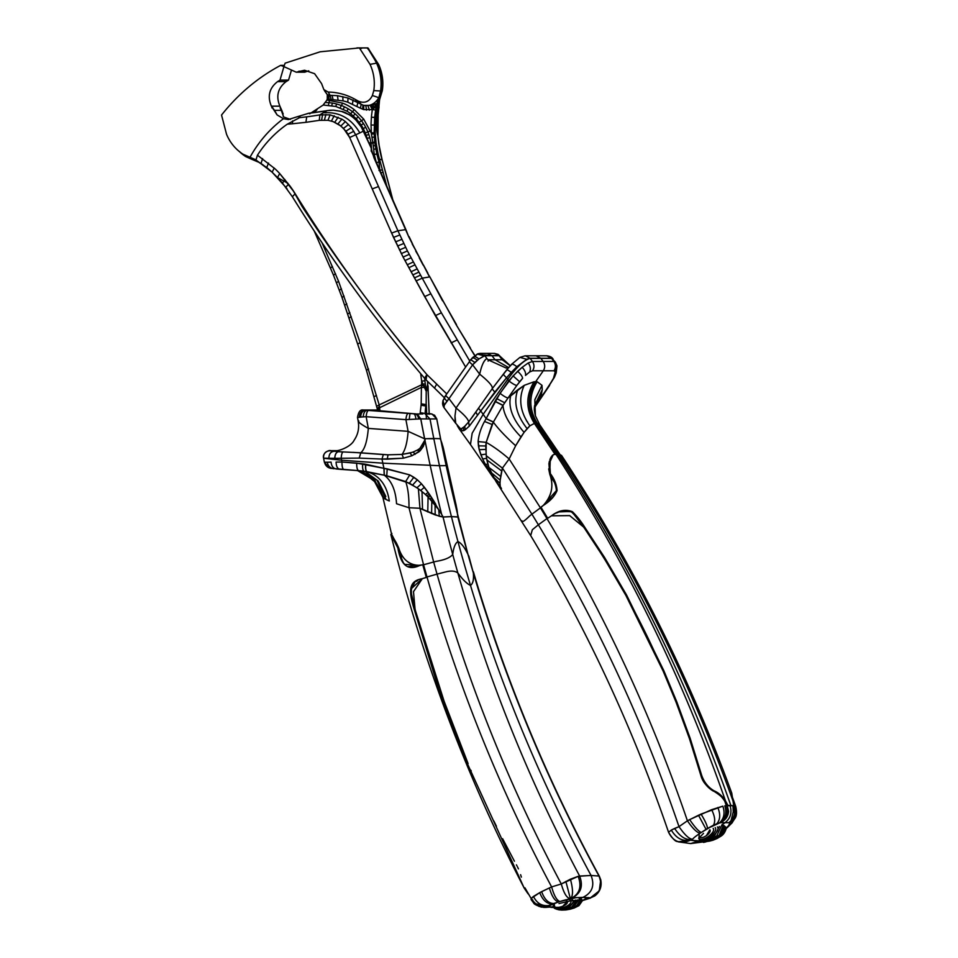 <?xml version="1.0" encoding="UTF-8"?>
<svg xmlns="http://www.w3.org/2000/svg" width="958" height="958" viewBox="0 0 958 958"><rect width="100%" height="100%" fill="white"/><g stroke="black" fill="none" stroke-linecap="round" stroke-linejoin="round"><path stroke-width="1.44" d="M408.072 566.561L421.903 564.945A33.949 3.233 -13.5 0 1 422.753 564.717L423.508 564.513L408.994 507.74C409.078 496.855 407.976 488.125 405.689 481.551L416.981 487.766L421.448 483.742L417.365 479.826L412.73 484.94L417.365 479.826L413.856 477.276L409.389 483.167L418.395 488.796L419.951 508.267L418.395 488.784L421.999 491.502L422.538 509.524L435.195 514.913L443.051 517.021A33.805 30.967 90.1 0 1 443.003 516.793L441.65 514.398A1510.898 1434.473 90 0 1 430.238 465.624A1510.766 1434.365 90 0 1 424.969 440.393L424.562 438.668A1510.754 1434.342 90 0 1 420.754 418.921L416.694 414L371.56 410L363.25 410.024M552 907.454L547.677 906.819L545.533 907.418L552.107 906.891L544.048 907.43L547.102 907.022L548.503 905.561L559.616 901.61L576.333 897.574L571.95 897.897C579.71 893.586 581.793 886.401 578.189 876.319L570.417 879.193C573.04 888.988 573.195 895.299 570.896 898.125L572.142 897.874C580.931 893.407 583.422 886.138 579.638 876.055L578.189 876.319C581.793 886.401 579.71 893.586 571.95 897.897L569.639 898.484L570.273 898.293L565.867 881.408L570.273 898.293L570.896 898.125C573.195 895.299 573.04 888.988 570.417 879.193L561.28 883.971C509.476 786.386 468.318 684.012 437.806 576.824A1515.975 1437.359 93 0 1 437.04 574.129A175458.454 166584.728 90 0 1 426.993 576.979L423.568 564.765A184650.405 175311.797 -90 0 0 433.663 562.011L420.634 511.117A1529.136 1450.508 93.1 0 1 419.951 508.267L439.315 516.254L443.051 517.021L441.662 514.422A1510.91 1434.497 90 0 1 430.238 465.624A1510.766 1434.365 90 0 1 424.969 440.393L424.681 442.536L424.969 440.393A2472.071 1758.732 150.6 0 1 425.172 438.752A253.894 15.292 169.5 0 1 433.794 438.536A253.894 15.292 -10.5 0 1 440.297 438.752L440.908 440.393A1510.742 1434.342 -90 0 0 446.177 465.624L447.015 465.528L446.177 465.624A1510.874 1434.461 -90 0 0 457.613 514.41L457.613 514.41A151.065 120.888 -28.2 0 0 457.601 514.374A151.065 120.888 -28.2 0 0 457.565 514.087L467.995 554.49A1514.718 1440.317 -93.3 0 0 473.36 572.98L473.372 571.734C504.794 678.013 546.79 779.525 599.373 876.271L600.762 879.875L599.241 890.892L590.427 897.897C600.031 893.407 602.893 886.138 599.001 876.043L600.762 879.875M572.142 897.874L582.919 897.359L574.117 897.778L562.597 900.676A4617.632 4384.095 90 0 1 561.125 901.143L562.597 900.676A4617.057 4377.318 89.7 0 1 561.125 901.143A4583.743 4345.739 89.7 0 1 559.999 901.49C556.897 900.652 554.107 895.802 551.616 886.916L561.28 883.971C563.759 892.808 566.549 897.646 569.639 898.484C566.549 897.646 563.759 892.808 561.28 883.971L551.616 886.916L541.629 891.635C544.443 899.43 548.455 903.394 553.688 903.514L558.718 901.909A14.729 5.532 -106.7 0 1 558.646 901.909A14.729 5.532 -106.7 0 0 558.718 901.909L553.688 903.514C548.455 903.394 544.443 899.43 541.629 891.635L539.737 892.64C542.647 900.221 546.898 903.981 552.479 903.933C546.898 903.981 542.647 900.221 539.737 892.64L533.45 896.437C536.827 903.214 541.845 906.256 548.503 905.561C541.845 906.256 536.827 903.214 533.45 896.437L531.331 898.329C534.959 904.711 540.252 907.382 547.21 906.34L554.071 903.454L547.677 906.819L549.138 905.442L559.999 901.49C556.897 900.652 554.107 895.802 551.616 886.916C499.513 788.961 457.996 685.724 427.052 577.207L426.31 577.423A33.973 3.341 166 0 0 424.957 577.806L422.203 578.728C406.455 581.195 411.317 597.038 415.485 610.833L446.009 707.267M420.143 627.933L420.67 629.825M391.606 534.289L392.816 536.851M393.786 538.504L396.289 542.791M396.72 543.617L398.612 547.736L397.857 547.928C400.3 561.879 405.785 571.938 419.448 565.591M422.753 564.717L426.31 577.423M422.658 564.741L419.64 565.531M421.903 564.945L419.472 565.579M391.894 533.426L390.84 534.516L397.845 547.928M528.086 893.862L524.254 888.21L465.804 760.149L438.74 689.233L414.73 611.06C410.563 597.265 405.701 581.41 421.448 578.943L424.957 577.818M547.21 906.34C540.252 907.382 534.959 904.711 531.331 898.329L539.737 892.64L549.365 887.934C551.904 896.556 555.005 901.215 558.646 901.909C555.005 901.215 551.904 896.556 549.365 887.934L551.616 886.916C499.513 788.961 457.996 685.724 427.052 577.207L421.556 578.919M726.427 804.169L727.23 805.726L730.104 805.726L726.332 805.726A1575.946 1496.624 -86.6 0 0 724.775 801.223L725.505 800.96L727.972 805.462L727.23 805.726L724.775 801.211C721.673 796.314 717.829 792.913 713.219 791.021C707.375 787.56 703.256 782.339 700.849 775.357L689.401 738.51L676.013 702.034L663.116 671.007L625.837 595.337L603.827 557.748L584.608 528.469C580.835 522.35 576.548 516.913 571.758 512.147C565.148 509.536 558.406 510.746 551.545 515.751L548.227 517.943A33.865 6.598 147.1 0 0 547.066 518.769L540.3 507.644L540.935 507.165L547.701 518.314A33.973 6.61 147.1 0 1 548.874 517.464M555.772 454.008C626.137 562.382 682.707 678.025 725.505 800.96L725.505 800.96C682.719 678.025 626.137 562.382 555.772 454.008L559.185 454.008C630.903 562.37 688.85 678.025 733.002 800.96L731.744 793.092M732.666 797.906L735.696 806.349L733.876 805.726A1575.922 1495.33 86.6 0 0 733.624 805.019A1570.785 1490.456 86.6 0 1 733.876 805.726L732.978 805.726L733.373 811.33L731.014 820.778L728.822 822.683L725.05 822.683C730.451 818.419 732.14 812.767 730.104 805.726L732.978 805.726L730.846 805.462C687.221 680.958 629.43 563.795 557.472 454.008C629.43 563.795 687.221 680.946 730.846 805.462L727.972 805.462M556.574 490.388L543.162 505.513C549.557 501.573 553.987 496.759 556.442 491.059C556.035 485.143 553.796 479.515 549.736 474.15L548.922 463.516L552.095 455.709L550.706 457.732M541.665 506.638A33.949 6.694 146.5 0 0 540.935 507.165M541.665 506.626L543.797 505.034C550.203 501.106 554.622 496.28 557.077 490.58C556.67 484.664 554.442 479.036 550.371 473.671L549.736 474.15C554.011 485.562 551.82 496.028 543.15 505.561L543.497 505.261M555.784 453.996L553.209 454.775L549.641 462.522L550.371 473.659M728.822 822.683L725.05 822.683C730.451 818.419 732.14 812.767 730.104 805.726L727.242 805.726L724.775 801.223L725.505 800.96C722.416 796.05 718.56 792.649 713.961 790.757C708.118 787.296 703.998 782.075 701.591 775.082L690.131 738.211L676.731 701.711L663.822 670.66L626.52 594.93L604.486 557.317L585.254 528.026C581.482 521.894 577.195 516.446 572.405 511.692C565.795 509.081 559.053 510.279 552.179 515.284L552.107 515.344M530.684 535.618L532.337 529.75L538.372 524.792A175458.826 166585.075 -90 0 0 546.946 518.577L547.701 518.314M559.197 453.996L561.759 455.78M733.708 805.462L733.002 800.96C688.85 678.025 630.903 562.37 559.185 454.008M700.597 837.531L699.603 836.861C701.364 840.226 712.189 832.753 709.854 829.748L706.321 835.771M721.194 822.239L707.447 828.466L700.406 833.053C695.077 836.538 692.251 838.992 691.927 840.417C691.999 839.376 693.951 837.52 697.795 834.849A4617.632 4384.095 -90 0 0 699.077 833.963L700.07 833.28C696.825 832.514 692.598 828.359 687.413 820.79C651.308 715.051 604.522 614.377 547.066 518.769L548.503 517.739M725.529 826.97L726.044 829.041L720.787 836.262L726.044 829.041C724.978 832.43 723.23 834.837 720.787 836.262L717.111 838.49L724.116 832.753L725.529 826.97L724.116 832.753L717.111 838.49L713.039 840.19L722.476 833.843L724.859 826.407L722.476 833.843L713.039 840.19L709.914 841.04L720.847 834.634L723.985 826.131L720.847 834.634L709.914 841.04L707.267 841.447L719.171 835.268L722.931 826.035L719.171 835.268L707.267 841.447L704.058 841.471L716.68 836.035L721.206 826.131L716.68 836.035L704.058 841.471L701.615 840.956L714.225 836.609L719.338 826.443L714.225 836.621L701.615 840.956L699.376 839.436C702.454 845.351 721.542 832.215 717.422 826.91C721.542 832.215 702.454 845.351 699.376 839.436L698.969 838.849C701.747 844.166 718.883 832.358 715.183 827.592C718.883 832.358 701.747 844.166 698.969 838.849L698.957 838.19C701.388 842.848 716.392 832.49 713.159 828.335C716.392 832.49 701.388 842.848 698.957 838.19L703.507 833.352M723.805 825.461L725.493 826.934M721.973 824.814L723.985 826.131L721.973 824.814M721.721 824.994L722.931 826.035L721.721 824.994M704.417 836.861L702.226 837.567M699.208 834.861L698.957 838.19M721.278 822.683L720.368 822.802L720.907 822.383C725.589 818.072 726.894 812.552 724.799 805.834L726.332 805.726C728.092 811.522 727.146 816.539 723.458 820.778L720.907 822.383C725.589 818.072 726.894 812.552 724.799 805.834L726.332 805.726C728.092 811.522 727.146 816.539 723.458 820.778L721.278 822.683L725.05 822.683A4209.763 3996.848 90 0 1 721.757 824.97A4209.763 3996.848 90 0 0 725.05 822.683L721.278 822.683M573.734 513.632L584.608 528.481C614.341 572.106 639.764 617.91 660.852 665.894C671.714 690.287 681.246 714.512 689.425 738.558L700.849 775.333C704.765 790.278 719.973 791.512 724.775 801.211A1570.21 1491.163 -86.6 0 1 726.332 805.726L727.242 805.726L728.607 811.33C728.2 815.402 726.475 818.551 723.458 820.778L720.907 822.383M550.287 458.607L549.724 474.15C553.999 485.754 551.82 496.208 543.162 505.525L540.432 507.86A1538.308 1454.855 92.3 0 1 546.946 518.577L548.239 517.931M541.019 507.105L540.432 507.86A184650.405 175311.797 90 0 1 531.906 514.171L529.858 515.739C524.541 521.044 521.894 522.733 521.942 520.781C521.882 522.745 524.529 521.056 529.858 515.739L531.906 514.171L504.004 470.51A1529.136 1445.957 -87.7 0 0 502.411 468.115L500.208 480.15L500.687 476.449L488.903 467.408L500.687 476.449L501.717 470.977L486.868 459.912L487.861 464.079L485.395 464.474L482.64 458.942L486.604 458.343L488.867 467.324L487.861 464.079L485.395 464.474L493.226 477.599L470.462 444.56L472.162 433.232L483.155 414.335A1544.32 1466.219 90 0 1 486.173 418.55L493.406 421.999A43.996 18.549 121.7 0 0 493.346 422.107L486.113 418.67A43.373 11.316 -57.3 0 1 486.173 418.55L500.028 393.307C503.621 396.133 506.303 397.678 508.051 397.953L504.698 402.767L496.627 398.552L508.782 380.805C512.386 383.631 515.069 385.176 516.829 385.451L508.051 397.953L516.829 385.451C515.069 385.176 512.386 383.631 508.782 380.805A1585.382 1505.198 -90 0 0 507.716 379.332C516.661 367.058 524.074 360.088 529.966 358.4A24.968 4.886 -37.1 0 1 530.169 358.4A1608.877 1527.507 90 0 1 532.42 361.477C534.432 364.567 534.492 367.668 532.576 370.782L529.618 371.991C530.936 369.022 530.445 366.028 528.169 362.998L532.42 361.477L543.15 361.465C545.15 364.567 545.21 367.668 543.294 370.782L532.576 370.782C534.492 367.668 534.432 364.567 532.42 361.477A1608.961 1527.591 -90 0 0 530.169 358.4L540.887 358.4L530.169 358.4A24.357 5.76 -49.3 0 0 529.966 358.412C524.074 360.076 516.649 367.058 507.716 379.332L483.155 414.335A1546.188 1467.991 90 0 1 486.173 418.55L495.035 401.258L503.046 405.318L494.951 401.402L502.962 405.462L493.406 421.999L486.173 418.55A43.361 12.131 -57.1 0 0 486.113 418.67L493.346 422.107L486.173 442.368C493.478 446.488 501.142 452.032 509.153 458.966L502.411 468.115L501.717 470.977L486.868 459.912L486.604 458.343L482.64 458.942L479.204 449.709L478.138 441.578L478.437 445.829L485.754 445.985L486.281 455.733L502.411 468.115L509.153 458.966C501.142 452.032 493.49 446.5 486.173 442.368L485.742 445.985L478.437 445.829L479.204 449.709L485.682 449.41L479.204 449.709L480.868 454.799L486.101 454.116L486.281 455.733M497.885 484.089L500.28 486.568L500.016 483.347L500.28 486.568L492.604 476.665L490.915 472.462L490.005 472.569L490.819 472.246L500.208 480.15L500.016 483.347L492.939 476.533L500.016 483.347L500.208 480.15L490.819 472.258L489.885 472.366L490.819 472.258A47.876 43.026 172.7 0 1 490.712 472.007L489.742 472.126L490.712 472.007L489.837 469.923L488.544 470.115L489.837 469.923L488.951 467.576L487.227 467.839L488.867 467.324L487.095 467.6L488.903 467.408A81.658 67.3 -152.9 0 0 488.963 467.576L496.112 481.67A73.73 61.731 -176.1 0 0 496.196 481.79L530.672 535.594L532.337 529.75L538.372 524.792A1518.789 1436.725 -87.6 0 1 539.797 527.151C596.678 621.79 643.069 721.625 679.006 826.646L687.413 820.79L679.006 826.646C684.168 834.178 688.371 838.322 691.616 839.076C688.371 838.322 684.168 834.178 679.006 826.646L671.283 830.071C676.48 838.621 682.97 841.842 690.778 839.747L691.149 839.436C685.449 840.106 679.94 836.442 674.612 828.454L679.006 826.646C642.974 721.386 596.571 621.562 539.797 527.163A1515.975 1434.09 -87.6 0 0 538.372 524.792L532.325 514.853A1527.555 1444.939 -87.6 0 0 531.906 514.171L504.004 470.522A1526.525 1443.502 -87.7 0 0 502.411 468.115L486.269 455.733L486.604 458.343L486.329 456.14M546.946 518.577A175458.454 166584.728 -90 0 1 538.372 524.792A1530.417 1447.682 -87.6 0 0 532.325 514.853A1530.321 1447.526 -87.6 0 0 531.906 514.171A184650.405 175311.797 90 0 0 540.432 507.86A1539.29 1455.777 92.3 0 1 546.946 518.577L547.581 518.11M551.545 515.751A73.467 16.693 19.3 0 1 551.796 515.823A73.467 16.705 19.3 0 0 551.545 515.751L553.317 514.686M556.478 512.997L558.67 512.051M560.562 511.392L570.884 511.68M571.339 511.919L572.118 512.374M724.775 801.211L724.775 801.211C720.105 791.607 705.902 790.841 701.196 776.507L689.413 738.534C680.803 713.435 671.283 689.221 660.864 665.894C639.716 617.85 614.306 572.046 584.62 528.481L585.266 528.026M551.113 457.002L550.551 458.044M550.263 458.666L549.88 459.636M549.425 461.145L549.126 462.415M548.694 468.917L549.748 474.15M550 474.821L554.862 483.095M555.46 484.101L555.88 484.916M556.323 486.137L556.67 487.933M690.646 843.567L698.19 841.22A4838.714 4594.005 90 0 0 699.915 840.034A4838.714 4594.005 90 0 1 698.19 841.22L690.502 840.238L701.963 841.076L698.19 841.22L690.646 843.567L678.444 841.878M720.165 822.706L707.447 828.466C707.423 825.82 705.28 821.018 701.04 814.084L722.847 806.157C725.17 813.067 724.056 818.635 719.518 822.874L713.399 825.269L701.256 832.466C698.55 831.316 694.694 827.029 689.664 819.605L711.626 809.678L722.847 806.157C725.17 813.067 724.056 818.635 719.518 822.874L716.835 823.748C720.26 819.713 720.596 814.312 717.817 807.522C720.596 814.312 720.26 819.713 716.835 823.748L713.399 825.269C715.566 821.665 714.979 816.467 711.626 809.678C714.979 816.467 715.566 821.665 713.399 825.269L707.447 828.466C707.423 825.82 705.28 821.018 701.04 814.084L698.502 815.246L706.046 829.317L698.502 815.246L687.413 820.79C651.308 715.051 604.522 614.377 547.066 518.769M701.292 832.478L700.07 833.28C696.825 832.514 692.598 828.359 687.413 820.79L689.664 819.605C694.694 827.029 698.55 831.316 701.256 832.466L700.406 833.053L701.292 832.478A14.729 2.718 -124.7 0 1 701.256 832.466A14.729 2.73 -124.7 0 0 701.292 832.478M725.505 828.634C728.966 825.58 730.391 823.712 729.78 823.03L728.643 825.568L725.505 828.634M733.301 812.707L732.978 805.726L733.876 805.726C735.648 811.51 734.69 816.527 731.014 820.778L729.984 822.383C735.217 818.072 736.882 812.552 734.966 805.834L733.876 805.726C735.648 811.51 734.69 816.527 731.014 820.778L729.373 822.802L730.176 823.736L729.194 825.269L725.925 828.466L732.379 822.515L727.433 827.484M735.097 818.204L730.176 823.736L735.073 818.264C736.762 815.701 736.965 811.737 735.696 806.349L734.966 805.834C736.882 812.552 735.217 818.072 729.984 822.383L730.176 823.736L728.643 825.568L731.72 823.281L735.265 817.845M443.398 406.647L443.985 407.617A1510.67 1434.222 90 0 1 455.816 423.484L455.888 423.508M525.367 355.813L530.049 358.244L525.367 355.813L536.085 355.801L540.767 358.244L530.049 358.244L526.732 359.274L519.954 357.394L526.732 359.274L516.841 366.746C513.584 364.076 511.668 363.537 511.057 365.142C511.668 363.537 513.584 364.076 516.841 366.746L511.285 372.375L507.153 369.608L511.332 372.327L516.841 366.746L526.732 359.274L529.69 358.256A24.968 4.886 -37.1 0 1 530.049 358.244L540.887 358.4A1608.913 1527.543 90 0 1 543.15 361.465L532.42 361.477L528.169 362.998C530.445 366.028 530.936 369.022 529.618 371.991L525.499 375.428L529.606 371.991L532.576 370.782L543.294 370.782L535.63 381.739C527.128 395.486 527.211 409.377 535.881 423.4A1569.228 1489.87 90 0 1 556.538 454.008A1569.228 1489.87 90 0 0 535.881 423.4L539.701 424.729M503.585 373.859L507.057 369.405M494.795 392.097L492.125 388.84L503.788 373.764C503.07 374.099 503.992 375.44 506.566 377.763L494.795 392.097M478.473 408.264L480.736 410.97L477.587 415.197L475.791 412.108L492.125 388.84L494.795 392.085L480.736 410.97L478.509 408.216L492.125 388.84C493.334 386.721 489.191 381.823 479.683 374.159C481.658 365.261 484.065 360.052 486.915 358.52L487.909 359.753L495.094 359.741L508.59 367.561L495.094 359.741L502.291 359.741L510.171 365.752L502.172 359.022L502.722 360.232M444.716 396.828L469.803 361.142C468.881 361.358 469.815 362.591 472.617 364.842L449.003 398.66A1522.238 1445.251 90 0 1 456.032 408.012C464.247 414.67 468.438 419.341 468.618 422.011L478.509 408.216M469.803 361.142C468.881 361.358 469.815 362.591 472.617 364.842L449.003 398.66C446.2 396.396 445.266 395.163 446.189 394.959C445.266 395.163 446.2 396.396 449.003 398.66L444.213 405.282L444.033 407.581M475.048 356.041L477.228 354.065L484.161 355.849L478.928 358.975L472.617 364.842L479.683 374.159L472.617 364.842L474.881 362.495L470.701 359.597L477.934 353.777L484.736 355.729A12.729 2.503 -37.2 0 1 484.796 355.729L486.915 358.52C483.946 360.316 481.539 365.525 479.683 374.159C489.191 381.823 493.334 386.721 492.125 388.84M488.101 361.142L488.975 359.789L488.101 361.142M526.409 420.658L527.571 421.999M540.468 397.953L541.174 395.534L534.911 405.138L541.174 395.534L542.252 389.714L541.977 385.32L534.887 399.558L535.199 415.077C533.666 407.509 534.564 409.928 534.48 406.372L542.252 389.714L540.468 397.953L549.664 385.284L536.169 405.246M555.281 371.979L556.945 365.776L553.473 378.29L549.245 385.439A10285.591 9444.06 68.7 0 0 551.616 381.739L554.502 377.141L553.473 378.29L555.281 371.991L554.011 370.782L555.281 371.991M556.945 365.776L555.353 362.124L551.796 358.4A24.357 6.071 130.9 0 0 551.604 358.388L540.767 358.244L551.485 358.244L546.802 355.801L536.085 355.801L540.887 358.4L551.604 358.388A1608.961 1527.591 -90 0 1 553.868 361.465L543.15 361.465C545.15 364.567 545.21 367.668 543.294 370.782L554.011 370.782C555.927 367.668 555.88 364.567 553.868 361.465A1608.961 1527.591 -90 0 0 551.604 358.388L540.887 358.4A1608.913 1527.543 90 0 1 543.15 361.465L553.868 361.465L555.676 362.986L553.868 361.465C555.88 364.567 555.927 367.668 554.011 370.782L543.294 370.782L535.63 381.739C527.128 395.486 527.211 409.377 535.881 423.4L537.39 423.4L558.562 454.499L537.39 423.4C528.72 409.377 528.636 395.486 537.139 381.739L534.133 381.739L537.139 381.739C528.636 395.486 528.72 409.377 537.39 423.4L539.689 424.717L559.652 454.02M506.566 377.763L480.736 410.97A1546.26 1468.051 90 0 1 483.155 414.335L507.716 379.332L506.566 377.763L511.285 372.375L506.566 377.763A1585.43 1505.257 -90 0 1 507.716 379.332A1585.382 1505.21 -90 0 1 508.782 380.805L517.619 371.297C520.685 374.111 522.35 376.446 522.601 378.302L519.643 381.739L513.069 375.895L500.028 393.307C503.621 396.133 506.303 397.678 508.051 397.953L524.265 385.32C518.158 398.456 520.026 411.952 529.882 425.819L534.384 423.4L555.149 454.499L534.384 423.4C525.714 409.377 525.631 395.486 534.133 381.739C525.631 395.486 525.714 409.377 534.384 423.4L529.894 425.831L524.086 432.345L515.655 445.733L509.153 458.966L515.655 445.733C505.716 436.752 498.28 428.885 493.346 422.119L492.089 424.466L484.52 421.472L486.113 418.67L493.346 422.119L486.101 418.682L484.52 421.472L492.089 424.466L486.173 442.368L486.101 454.116L480.868 454.799L482.64 458.942M508.435 367.752L505.944 367.944L487.909 359.753M503.788 373.776L507.105 369.644M690.502 840.238L690.455 840.19C680.623 844.453 673.33 841.819 668.576 832.31L671.283 830.071L668.576 832.31C673.33 841.819 680.623 844.453 690.455 840.19L678.144 841.783C677.977 840.37 676.492 844.932 668.624 832.454M522.601 378.302L516.829 385.451A10285.591 9846.085 119.8 0 0 519.643 381.739L513.069 375.895L522.17 367.309L528.169 362.998L522.17 367.309C524.852 370.207 525.966 372.913 525.499 375.428C525.966 372.913 524.852 370.207 522.17 367.309L517.619 371.297C520.685 374.111 522.35 376.446 522.601 378.302M517.835 389.726L524.265 385.332L534.133 381.739L524.265 385.32C518.158 398.456 520.026 411.952 529.882 425.819L527.116 428.633C516.386 414.97 513.296 401.989 517.835 389.714C513.296 401.989 516.386 414.97 527.116 428.633L524.098 432.369C512.41 418.933 507.956 406.659 510.758 395.534L517.835 389.714M493.274 477.683L492.604 476.665A156.106 146.323 -44.2 0 1 492.496 476.485L489.885 472.366A165.279 154.561 -56 0 1 489.742 472.126L484.149 462.067M486.173 442.368L478.138 441.578C478.689 435.004 480.82 428.31 484.52 421.472C480.808 428.322 478.677 435.04 478.126 441.626L478.138 441.626M500.28 486.568L501.477 488.568L500.28 486.568M444.177 398.72L442.907 400.851L444.213 405.282L446.943 401.079C444.452 398.839 443.901 397.259 445.29 396.337C443.901 397.259 444.452 398.839 446.943 401.079L449.003 398.66L456.032 408.012C464.247 414.67 468.438 419.341 468.618 422.011L463.9 427.148M463.337 427.603L463.744 430.645L461.277 430.765L459.181 428.849L470.462 444.56L472.174 433.232L483.155 414.335A1546.152 1467.955 90 0 0 480.736 410.97L469.276 426.154L465.193 429.807L463.744 430.645L463.337 427.603L461.421 428.633L464.762 426.346L465.193 429.807L461.852 430.932L457.469 426.071M460.511 428.729L455.721 423.268L454.978 415.952L455.134 421.783M456.032 408.012L454.978 415.952L456.032 408.012L479.683 374.159L456.032 408.012M475.839 412.048L477.587 415.197L469.276 426.154L468.618 422.011L473.072 416.023M727.242 805.726L728.607 811.33C728.128 815.509 726.415 818.659 723.458 820.778M583.53 526.912L569.615 515.584L551.796 515.823L569.699 515.632L583.626 527.068M584.44 528.229L572.812 512.853M540.3 507.644L509.153 458.966L540.3 507.644M478.617 353.61L480.245 353.394L484.796 355.741L480.174 353.394L487.359 353.394L491.993 355.741L495.035 359.741L491.993 355.741A327779.101 80382.463 49.9 0 0 484.796 355.741L484.209 354.951L491.993 355.741A327779.64 80382.595 -130.1 0 1 499.178 355.729L502.231 359.741M484.796 355.741L486.915 358.52M455.721 423.268L443.937 407.473L442.656 404.336M510.255 365.681L497.801 354.221L499.669 355.849L498.112 354.412L494.556 353.394L487.359 353.394L491.993 355.741L498.579 354.951L501.285 358.508M690.694 843.567L706.549 841.507L703.471 842.405M553.173 359.274L551.808 358.256A24.968 4.886 142.9 0 0 551.485 358.244L553.173 359.274M551.604 358.388L547.03 355.813C549.976 356.232 551.952 357.25 552.97 358.879L551.796 358.4A24.968 4.886 142.9 0 0 551.604 358.388M539.689 424.717L535.402 415.796L534.815 399.917L541.989 385.308L537.139 381.739L541.989 385.308L542.252 389.714L534.576 405.641M543.162 505.513L553.377 496.711M549.736 474.15L550.395 475.779M550.838 476.677L554.55 482.604M555.772 484.676L556.454 486.628M556.706 488.772L556.394 491.226M559.053 511.895L570.273 511.416M503.046 405.318L495.035 401.258L496.627 398.552L504.698 402.767L502.986 405.426C503.788 414.886 509.764 425.376 520.948 436.884L515.655 445.733C505.716 436.752 498.28 428.885 493.346 422.119L502.986 405.426C503.788 414.886 509.764 425.376 520.948 436.884L524.098 432.369C512.41 418.933 507.956 406.659 510.758 395.534L508.051 397.953L503.046 405.318M472.605 416.694L475.743 412.168M461.852 430.932L461.421 428.621L461.852 430.932M459.936 428.609L460.834 428.729L461.277 430.765L461.421 428.621M459.241 428.921L458.463 427.747M468.618 422.011L469.276 426.154L465.193 429.807L464.762 426.346L468.618 422.011M484.748 355.741L478.94 358.975C475.635 356.328 473.515 355.969 472.581 357.897C473.515 355.969 475.635 356.328 478.94 358.975A12.646 2.024 137.8 0 0 477.3 360.268L474.881 362.495L470.809 359.801M471.887 358.543C472.27 357.178 474.066 357.753 477.3 360.268C474.066 357.753 472.27 357.178 471.887 358.543L472.078 358.005M536.169 405.27L554.478 377.165L556.227 372.794L554.586 375.428L556.215 372.842L556.969 365.92M534.348 408.587L535.785 405.785M486.305 466.187L488.412 465.78L486.305 466.187M496.028 481.635L497.801 483.994L496.052 481.646M507.069 369.381L511.057 365.142M668.576 832.298L668.576 832.31C632.879 727.984 586.907 629.071 530.672 535.582M690.778 839.747C682.97 841.842 676.48 838.621 671.283 830.071L674.612 828.454C679.94 836.442 685.449 840.106 691.149 839.436L690.778 839.747M445.29 396.337L443.015 400.492L444.213 405.282L443.758 406.719L442.572 403.342L442.907 400.851M442.979 405.725L442.572 403.39L443.817 407.246M730.02 822.874C735.696 818.635 737.552 813.067 735.576 806.157C737.552 813.067 735.696 818.635 730.02 822.874L730.02 822.874M704.932 842.094L705.783 841.866M535.199 415.077L535.414 415.844M537.51 402.755L534.372 407.785M535.989 405.426L534.348 408.491M291.483 70.042L288.538 80.101L286.107 81.61C277.844 88.064 275.772 96.243 279.904 106.158L282.347 111.703L283.269 116.493M277.09 114.9L271.365 106.158C267.234 96.243 269.294 88.064 277.569 81.622L279.999 80.101L283.939 66.605L280.682 65.348C257.858 77.514 238.147 94.088 221.537 115.044L226.531 134.228A43.745 41.529 -90 0 0 237.967 150.382A43.745 41.529 -90 0 0 243.057 154.238L250.014 157.28A122.696 116.493 90 0 1 283.448 118.708L277.09 114.9L274.515 110.35L281.257 110.338L283.676 116.984L290.382 119.391M280.682 65.348L284.37 65.348M243.057 154.238L245.799 156.621L251.81 159.315A2.263 0.671 111 0 0 251.87 159.339L251.87 159.339A2.263 0.671 111 0 0 251.93 159.363M426.442 376.063L426.921 374.638A1492.36 1416.882 90 0 1 295.208 193.756A115.882 110.014 -90 0 0 289.903 185.924L279.508 173.314A121.522 115.379 -90 0 0 275.09 168.859L257.439 155.208L256.002 159.866L250.014 157.28M251.81 159.315L257.774 161.866L255.81 160.297L266.108 167.099M426.035 379.919A5.449 4.634 -49.1 0 1 425.711 379.56L424.55 378.206L426.921 374.638L446.691 393.858L426.921 374.638A1691.529 1605.979 90 0 1 302.021 206.353L293.387 191.061L279.508 173.314A121.534 115.379 -90 0 0 275.09 168.859L257.439 155.208A113.355 107.619 90 0 1 287.304 124.181A368.363 349.73 -90 0 0 291.543 123.845L305.925 122.325L306.704 116.828A365.19 346.724 90 0 1 299.363 117.678C300.848 116.972 300.189 116.637 297.411 116.696L288.37 119.546L283.448 118.708M292.525 120.924L292.513 123.762L287.304 124.181L300.034 117.403M287.196 189.061A114.649 108.853 90 0 0 286.143 187.648L272.156 172.212L256.193 160.118M282.347 111.703L279.94 106.23M271.401 106.23L274.515 110.35M281.257 110.338L280.143 107.727M279.999 80.101L288.538 80.101M308.476 113.343L297.411 116.696M292.513 123.762L305.925 122.325A370.758 352.005 -90 0 0 306.608 122.241L319.277 120.349L319.852 114.876L326.343 110.757M258.205 161.83L261.893 164.105L258.205 161.83A11854.148 3491.874 -20.7 0 0 255.87 160.333L261.426 163.794M284.921 179.505L282.502 183.098L277.497 177.565L287.915 183.289M424.442 378.099A1497.701 1421.959 90 0 1 292.358 196.689L292.286 196.629C331.959 260.684 376.027 321.193 424.49 378.159L424.55 378.206M426.921 374.638L426.059 379.931L426.106 377.201M424.49 378.159L426.059 379.931A1040.544 990.991 92 0 1 434.525 388.074M257.223 161.207L256.169 161.028M255.175 160.381L251.379 157.89M282.191 111.679L283.173 113.882M285.712 118.217L286.957 118.696M307.985 113.391A361.238 342.964 -90 0 0 312.907 112.793A361.238 342.964 -90 0 0 326.019 110.817L327.492 110.565M349.658 137.509L364.423 171.147L349.658 137.509L343.539 128.396L339.084 124.684L333.204 121.654L327.971 120.289L319.277 120.349L327.971 120.289L333.204 121.654L340.868 125.989L345.922 131.15A30.692 29.147 90 0 1 347.958 134.192L349.658 137.509L359.849 132.911C351.047 118.133 338.857 111.451 323.253 112.876L327.157 110.625L333.408 110.17L341.647 111.487L348.76 114.553A35.554 33.662 86.4 0 1 349.335 114.888A35.578 33.686 86.3 0 1 351.921 116.613A35.626 33.722 86.3 0 1 352.819 117.307A35.65 33.746 86.3 0 1 354.795 118.996A35.697 33.793 86.3 0 1 356.005 120.157L361.274 126.995L370.818 147.245M469.695 360.95L441.375 312.811L422.239 278.167L429.507 276.934L408.659 236.626L373.955 157.735L370.854 147.281M364.423 171.147L372.219 188.906A73847.717 70149.789 -89.9 0 0 391.63 233.093L403.09 257.067L424.669 296.621L465.54 366.878L435.327 315.673L403.09 257.067L393.534 237.392L364.423 171.147M416.095 280.933L422.239 278.167L407.437 250.948L397.905 230.758L405.893 229.597L371.8 151.975M442.536 300.8L429.902 276.982L456.116 324.642L475.144 356.376M306.704 116.828A365.214 346.748 -90 0 0 307.362 116.744A365.19 346.724 -90 0 0 319.852 114.876L330.103 114.84L341.886 119.163A35.793 33.686 81.7 0 1 344.581 120.971A36.404 31.458 63 0 1 345.383 121.582L351.43 127.677L355.933 135.162L397.905 230.758L391.63 233.093M359.849 132.911L363.717 130.947L370.83 147.149M305.925 122.325L319.277 120.349M257.439 155.208A113.355 107.619 90 0 1 287.304 124.181M363.741 119.163L361.513 120.744L358.292 116.924A48.379 45.924 -90 0 0 355.214 113.942A48.463 46.008 -90 0 0 353.885 112.805A48.499 46.044 -90 0 0 352.508 111.727A48.583 46.128 -90 0 0 348.413 108.949A48.571 46.116 -90 0 0 344.796 106.985L344.641 106.901A48.571 46.104 -90 0 0 341.419 105.512L342.605 103.129A51.049 48.463 90 0 1 354.28 109.667L363.741 119.163L371.189 132.923L374.135 132.767L374.674 117.463L376.123 106.206L376.961 105.775L372.303 109.583L363.681 109.595L360.328 108.182L361.25 104.326L358.352 101.153L354.855 99.213A62.138 58.989 -90 0 0 328.151 92.064L330.103 95.321L337.467 95.68L347.994 98.015L363.106 105.176C369.093 106.589 374.111 104.458 378.159 98.794L378.59 97.584L372.387 95.513C369.285 101.776 364.603 103.656 358.352 101.153M372.387 95.513L373.788 90.579A43.745 41.529 -90 0 0 370.027 64.354L359.382 47.924L320.176 51.792L285.113 63.18L283.915 66.617L296.238 72.197L304.512 70.245L314.607 73.694L321.601 83.633L323.852 89.573L328.151 92.064M356.927 47.9L367.92 47.912A745.983 3.233 163 0 0 367.752 47.948L362.567 47.948A750.102 128.144 166 0 0 359.382 47.924M367.92 47.912L378.566 64.354A43.745 41.529 90 0 1 382.326 90.567L380.817 91.01L378.877 97.584L380.53 91.01A46.547 44.188 -90 0 0 381.021 86.028A46.523 44.176 -90 0 0 381.08 83.885A46.535 44.176 -90 0 0 380.997 81.011A46.535 44.188 -90 0 0 380.589 76.772A46.547 44.188 -90 0 0 380.47 76.017A46.547 44.188 -90 0 0 379.428 71.096A46.535 44.176 -90 0 0 378.003 66.653A46.523 44.176 -90 0 0 377.919 66.413A46.535 44.188 -90 0 0 376.686 63.468A46.559 44.2 -90 0 0 376.53 63.12L373.44 57.169A74.401 70.629 -90 0 0 373.129 56.63L370.518 52.51A66.365 63.012 -90 0 0 370.087 51.864L367.453 48.008M367.154 48.008A59.228 56.247 90.1 0 1 367.632 48.595A60.162 57.109 90 0 1 367.944 48.99M378.877 106.781L379.596 99.656L382.326 90.567M378.877 97.584L377.488 105.44L378.422 104.685C376.195 120.78 376.015 131.102 377.883 135.641L377.572 120.421L378.997 106.901M360.328 108.182L347.814 102.207A54.893 52.115 -90 0 0 343 100.877L327.72 99.081L323.038 105.141L309.674 113.822M326.822 100.183L327.289 98.985L327.073 100.027L342.605 103.129M327.66 94.818L327.289 98.985L327.289 94.626L330.103 95.321L331.24 99.704M324.678 90.95L325.301 91.92M325.708 92.483L326.858 94.064M323.109 87.693L321.601 83.633M308.763 70.808L304.776 72.185L296.238 72.197M368.243 48.99L376.817 63.12L378.566 64.354M378.949 106.877A113.355 107.619 90 0 1 379.057 106.901L378.147 113.116M376.65 105.739L377.153 104.063L377.488 105.44M375.129 125.067L371.045 125.007L371.417 134.036L374.159 133.88L374.135 132.767L375.225 132.755L375.524 117.499L377.129 105.631M371.417 134.036L372.818 142.395L374.734 142.119L374.159 133.88L375.285 133.892L375.225 132.755M371.572 149.783A48.331 45.876 -90 0 0 371.429 147.005A56.833 48.415 -92.2 0 0 371.381 146.418A48.583 45.996 -90.2 0 0 371.009 143.317L370.95 142.982A48.283 45.84 -89.9 0 0 370.902 142.646L374.806 142.802A81.598 72.964 -103.4 0 1 374.734 142.119L375.991 142.059L375.285 133.892M369.261 143.556L372.937 143.041A137.365 97.692 84.7 0 1 373.321 145.844L374.231 154.477L376.805 153.903L374.806 142.802L376.075 142.73A93.333 83.621 -103.4 0 1 375.991 142.059M379.895 170.368L378.937 161.854L376.805 153.903L378.099 153.747L376.075 142.73M374.231 154.477L374.015 156.956M378.242 159.244L379.464 159.064L383.104 172.344L380.937 172.739M425.28 383.871L425.508 385.667L421.592 385.679L421.652 381.116L424.873 380.781L425.28 383.871L422.969 384.17L421.652 381.116A1498.336 1422.558 -90 0 0 420.646 373.632M420.047 413.964L421.185 404.444L421.4 387.379L424.526 387.439L425.951 390.744L422.969 384.17L379.2 404.911L380.039 411.21M425.508 385.667L426.358 390.852L427.783 383.583A1497.701 1421.959 -90 0 0 427.484 381.296M378.398 104.697C376.147 116.361 375.967 126.672 377.883 135.641L379.596 149.077A114.649 108.853 -90 0 0 379.967 151.005A114.649 108.853 -90 0 0 382.11 159.926L379.464 159.064A112.948 109.835 94.7 0 1 378.123 153.819L378.099 153.747M377.883 135.641L378.673 143.269M426.214 391.044L426.142 405.282L425.759 406.036L421.113 405.198M426.777 414.551A1032.796 980.561 -90 0 1 426.286 404.647L421.197 403.809M420.203 412.647L425.089 413.509L425.759 406.036A1032.796 980.561 -90 0 0 426.43 418.957M378.171 409.653L379.608 407.737L421.4 387.379L421.592 385.679M322.02 242.745L338.557 281.281L360.1 342.605L379.2 404.911L377.38 405.881M363.681 109.595L363.753 105.392L370.183 105.392L372.303 109.583L376.386 110.074M370.183 105.392L376.973 103.452A2.263 1.868 4.8 0 0 377.931 102.374M376.063 106.11A4.539 2.491 73.4 0 1 376.362 103.548M378.566 98.554A2.263 0.826 -164.1 0 1 378.159 98.794L376.973 103.452M363.753 105.392L363.106 105.176M377.153 104.063L377.165 105.117L377.811 103.38M377.596 104.817A2.263 0.814 9.6 0 1 377.165 105.117L377.236 105.596M377.5 101.045L379.596 99.656M323.852 89.573L327.325 94.686M328.163 95.034L327.277 98.985M317.038 109.619L314.188 112.577M314.212 230.998L333.408 274.946L341.922 297.196L366.363 370.016L377.895 411.042M329.025 99.476L328.881 95.237M423.484 492.747L427.998 496.962L430.142 495.334L429.244 493.969L426.765 495.801L428.202 497.154L430.298 495.561L428.202 497.154L430.046 499.034L431.747 497.777L430.046 499.034L431.627 500.771L433.004 499.765L431.627 500.771A47.876 39.697 16 0 1 431.819 500.974L433.148 499.992L431.819 500.974L433.267 500.196L431.986 501.154L435.016 504.686L435.698 504.147L435.148 504.842L435.806 504.327A156.106 113.26 -144.7 0 0 435.698 504.147L433.148 499.992A165.279 113.463 -140.9 0 0 433.004 499.765L430.142 495.334L428.07 497.034A81.658 76.556 -14.1 0 1 428.202 497.166L438.692 509.632L439.315 516.254L438.692 509.656L441.662 514.41A151.065 122.588 -154.7 0 0 441.638 514.386A151.065 122.588 -154.7 0 0 441.494 514.087L438.692 509.632A73.73 62.653 -0.1 0 1 438.764 509.752L428.13 492.364L425.412 494.484L426.765 495.801L429.244 493.969L421.448 483.742L417.353 479.826L409.713 474.893L387.188 468.869L386.781 475.755L405.701 481.563C407.976 488.137 409.078 496.867 408.994 507.74L419.951 508.267L422.538 509.524L421.999 491.502M435.04 504.722L435.195 514.913L435.04 504.722M431.819 500.986L431.603 513.56L431.819 500.986M428.07 497.034L427.759 511.955L428.07 497.034M357.693 470.653L373.895 480.329L382.925 497.37L375.883 482.616L363.393 472.737L356.915 470.462M359.849 470.749L384.194 475.18A43.996 3.856 13.8 0 1 384.302 475.204L384.314 475.216C391.594 480.832 395.678 490.34 396.54 503.74L408.994 507.74L396.54 503.74C395.678 490.34 391.594 480.832 384.314 475.216L384.086 468.354L384.302 475.204L386.781 475.755L387.188 468.869L384.086 468.354L384.314 475.204L409.389 483.167L413.856 477.276L409.761 474.917L384.062 468.354A43.361 1.593 -171.3 0 1 383.93 468.33L365.848 464.271C365.417 468.39 365.8 470.857 366.974 471.671L384.302 475.204L384.062 468.354A43.373 2.431 -171.6 0 1 383.93 468.33A1544.619 1466.506 90 0 1 382.841 463.181L439.471 465.708L382.841 463.181A1546.272 1468.063 90 0 1 381.979 459.062L403.498 458.187L402.025 454.427L387.99 454.822L387.272 459.181L403.498 458.175L411.964 455.721L410.084 452.978L402.025 454.427L403.498 458.175L411.964 455.721L420.167 450.775L423.424 446.26L424.358 442.189L423.592 443.901L424.143 444.464L423.592 443.901L422.622 445.47L423.424 446.26L422.622 445.47L422.011 446.26M366.95 471.671C379.44 475.431 386.888 485.215 389.307 500.986L386.122 499.549L376.973 480.186L359.442 470.713L376.973 480.186L386.122 499.549L389.307 500.974C386.888 485.203 379.44 475.431 366.95 471.671C365.8 470.857 365.417 468.39 365.848 464.271L362.699 463.768C362.364 468.055 362.819 470.546 364.088 471.24L366.83 471.647C365.657 470.821 365.273 468.342 365.693 464.235C365.273 468.342 365.657 470.821 366.83 471.647L366.974 471.671M357.645 470.582L374.722 480.209L383.966 498.34L386.122 499.549L383.966 498.352L374.722 480.209L357.645 470.582M382.925 497.37L383.966 498.34L382.925 497.394M330.977 450.691L330.067 450.763C325.469 451.074 323.313 453.553 323.588 458.199L323.588 458.199C323.313 453.553 325.469 451.074 330.067 450.763L338.617 451.697C336.342 452.044 335.06 454.248 334.785 458.319L359.214 458.104L381.979 459.062L383.344 454.559L353.131 452.356M332.737 450.679L330.534 450.679C329.648 449.733 322.08 452.631 323.588 458.199L328.881 458.271C329.001 453.96 330.75 451.637 334.138 451.302C330.75 451.637 329.001 453.96 328.881 458.271L324.499 458.175M546.982 907.07L533.786 903.155L531.091 899.538L531.331 898.329M547.102 907.022L541.342 907.118C536.408 905.334 533.881 904.005 533.762 903.131M547.186 906.795L533.893 903.25L524.948 887.838M408.288 413.413C407.066 413.772 406.276 415.844 405.905 419.64L409.222 419.448L409.976 413.533L365.752 410.228C362.615 410.575 360.926 412.85 360.687 417.065L366.16 416.682L405.905 419.64L419.796 418.945C419.257 415.928 417.772 414.227 415.365 413.844L414.694 413.808C416.886 414.203 418.191 415.928 418.622 418.957C418.191 415.928 416.886 414.203 414.694 413.808L413.341 413.736C414.826 414.119 415.664 415.916 415.832 419.101C415.664 415.916 414.826 414.119 413.341 413.736L409.976 413.533L409.222 419.448L419.796 418.945C419.257 415.928 417.772 414.227 415.365 413.844L368.531 410.455C367.309 410.814 366.519 412.886 366.16 416.682L405.905 419.64C406.276 415.844 407.066 413.772 408.288 413.413M436.776 418.933L434.573 415.221L436.776 418.933L440.56 438.608M430.393 413.736L428.142 413.521L430.393 413.736M430.825 413.772L434.573 415.221M579.638 876.055C528.553 779.704 487.957 678.683 457.864 572.98C455.122 570.908 451.098 570.537 445.817 571.878L437.04 574.129A1518.789 1440.066 93 0 0 437.806 576.824C468.426 684.24 509.584 786.626 561.28 883.971L578.189 876.319L590.224 875.492A253.834 41.589 -30.2 0 1 591.074 875.48L579.638 876.055C528.553 779.704 487.957 678.683 457.864 572.992C462.726 579.662 466.929 583.793 470.462 585.374L470.486 585.374A1509.916 1433.551 90 0 1 457.972 541.581L457.96 541.581C461.217 543.018 464.558 547.317 467.983 554.466A1514.742 1440.341 -93.3 0 0 473.36 572.992C504.746 678.671 546.623 779.692 599.001 876.043L599.001 876.043C602.893 886.138 600.031 893.407 590.403 897.874L599.265 890.844L600.738 879.755L599.301 876.199M600.738 879.755C602.019 886.521 600.007 891.934 594.714 895.97L589.577 898.293L582.919 897.359C592.212 892.856 594.93 885.563 591.062 875.48C541.21 783.177 501.01 686.479 470.486 585.374L470.486 585.374A1509.916 1433.551 90 0 1 457.972 541.581C455.361 543.018 453.625 547.317 452.727 554.466A1514.622 1435.455 93.2 0 1 443.051 517.021A253.762 16.31 167.6 0 1 451.242 516.637L443.051 517.021A1514.622 1435.455 93.2 0 0 452.727 554.49C450.116 557.688 444.62 559.963 436.237 561.34C444.596 559.975 450.092 557.7 452.727 554.49C453.613 547.341 455.361 543.054 457.96 541.581A1509.796 1433.443 90 0 1 451.446 516.625A253.762 16.274 167.6 0 0 451.242 516.637A253.738 17.723 167.8 0 1 451.446 516.625A1509.688 1433.336 90 0 1 439.471 465.708A1509.557 1433.216 90 0 1 433.842 438.764L433.794 438.536A1509.485 1433.144 90 0 1 430.022 418.969L425.16 414.012L430.022 418.969L436.752 418.897A1510.67 1434.282 -90 0 0 440.56 438.668L433.794 438.536A1509.485 1433.144 90 0 1 430.022 418.969L436.752 418.897L431.986 413.988L429.208 413.712M422.837 413.988L416.694 414L420.813 418.897A1510.67 1434.258 -90 0 0 424.622 438.668L433.842 438.764A1509.557 1433.216 90 0 0 439.471 465.696A1509.688 1433.336 90 0 0 451.446 516.625A253.762 19.268 -12.2 0 1 451.649 516.637A253.762 19.304 -12.2 0 1 457.864 517.021A1514.562 1440.018 -93.4 0 0 467.983 554.466C464.582 547.341 461.241 543.054 457.984 541.581L457.96 541.581A1509.796 1433.443 90 0 1 451.446 516.625A253.738 17.723 -12.2 0 1 451.649 516.637L457.864 517.021L457.864 516.254L457.864 517.021A33.805 32.955 89.7 0 1 457.804 516.793L456.966 509.56L457.864 517.021A1514.574 1440.042 -93.3 0 0 467.995 554.49L468.869 556.215M456.99 509.752L457.397 512.518M456.942 509.44L455.936 504.315A156.106 127.953 -11.4 0 0 455.9 504.147L455.517 502.495M344.018 469.6L358.747 470.665C357.322 470.222 356.639 467.708 356.699 463.097L341.994 462.019C341.922 466.642 342.593 469.169 344.018 469.6L344.018 469.6C342.593 469.169 341.922 466.642 341.994 462.019L336.09 462.079C336.246 466.426 337.515 468.821 339.874 469.288A10285.591 9161.629 -84.2 0 0 343.91 469.6L343.91 469.6M360.926 470.857L364.088 471.24C362.819 470.546 362.364 468.055 362.699 463.768L341.994 462.019A1585.382 1505.198 90 0 1 341.623 460.223L382.841 463.181A1546.164 1467.967 90 0 0 383.93 468.33L384.194 475.18L383.93 468.33L356.699 463.097C356.639 467.708 357.322 470.222 358.747 470.665L330.39 468.27L328.75 467.696L324.475 462.187C325.421 465.875 327.78 467.947 331.564 468.438M333.899 468.737C330.211 468.234 327.995 466.067 327.277 462.223L324.475 462.187L327.277 462.223C327.995 466.067 330.211 468.234 333.899 468.737M336.378 468.989C333.276 468.51 331.516 466.235 331.073 462.127L327.277 462.223L331.073 462.127C331.516 466.235 333.276 468.51 336.378 468.989L339.874 469.288C337.515 468.821 336.246 466.426 336.09 462.079L341.994 462.019A1585.382 1505.21 90 0 1 341.623 460.223L324.666 458.367A24.968 1.509 169.5 0 0 324.858 458.367M420.897 447.47L418.706 449.242L420.167 450.775L418.706 449.242L417.449 450.032L419.065 451.769L417.449 450.032L413.233 451.996L415.101 454.331L413.233 451.996L410.084 452.978L411.964 455.721L419.065 451.757L423.424 446.26L424.969 440.393M377.141 410.419L363.298 410.012C360.412 409.317 358.484 411.784 357.514 417.413L358.22 421.304C359.358 428.274 358.005 434.561 354.173 440.177C351.167 446.644 338.952 451.17 335.551 450.715L335.695 450.715M378.314 409.988L363.525 410M336.162 450.691L333.923 450.655C330.63 450.703 332.186 451.05 338.581 451.697L360.783 452.799C364.723 449.35 367.225 441.219 368.315 428.394C360.903 424.274 357.717 421.783 358.783 420.909C357.55 421.652 360.735 424.154 368.315 428.394L408.12 431.339C407.294 442.404 405.27 450.104 402.025 454.427L387.99 454.822L387.272 459.181L381.979 459.062L383.344 454.559L387.99 454.822L360.783 452.799L359.202 458.104L381.979 459.062A1546.128 1467.931 90 0 0 382.841 463.181L341.623 460.223A1585.43 1505.257 90 0 1 341.228 458.271L359.226 458.104L360.783 452.799C364.723 449.35 367.225 441.219 368.315 428.394L366.16 416.682C366.519 412.886 367.309 410.814 368.531 410.455L365.238 410.18C361.465 410.527 359.513 412.874 359.358 417.197L360.687 417.065C360.926 412.85 362.615 410.575 365.752 410.228L365.238 410.18C361.465 410.527 359.513 412.874 359.358 417.197L358.076 417.413M357.693 417.425L363.202 416.874C363.549 412.862 364.818 410.683 367.022 410.335C364.818 410.683 363.549 412.862 363.202 416.874L366.16 416.682L368.315 428.394L408.12 431.339L424.31 438.668L408.12 431.339C407.294 442.404 405.27 450.104 402.025 454.427L412 452.416M364.208 410.012L365.214 410.168L364.208 410.012M376.722 410.419L375.859 410.898L376.722 410.419M376.135 410.419L375.308 410.85L376.135 410.419M441.59 442.189L440.908 440.393A1510.742 1434.342 -90 0 0 446.177 465.624A1510.85 1434.437 -90 0 0 457.613 514.41L455.673 503.166M442.141 443.889L440.297 438.752A2472.071 1920.958 13.5 0 0 440.908 440.393L441.219 441.159M442.5 445.458L442.883 446.26M443.326 448.057L441.506 441.925M404.635 564.37L420.215 565.376C409.533 565.531 402.336 559.652 398.612 547.736L399.211 549.401M399.522 550.359L401.342 557.209M402.001 559.556L402.755 561.472M403.761 563.256L405.138 564.885M411.042 588.954L422.203 578.728A73.467 41.757 120.4 0 0 422.107 578.979L413.497 591.613L415.006 608.977M410.958 590.559L410.97 591.182M411.054 592.224L415.485 610.833L433.208 670.468M334.498 450.691L335.599 450.715L334.498 450.691M333.887 468.737L333.085 468.642M409.761 474.917L405.689 481.551M364.914 471.36L378.194 481.024L385.834 496.472M418.502 488.879L420.658 490.448L424.418 487.287L421.448 483.742L416.981 487.766M413.245 451.996L417.46 450.032M419.975 448.296L424.801 440.261A2575.715 1801.531 -28 0 0 424.801 440.261L425.053 438.764A2575.715 1801.531 -28 0 0 425.053 438.764M324.379 462.199L323.588 458.199M341.228 458.283L341.228 458.271C341.371 454.631 342.006 452.535 343.144 451.984L338.617 451.697C336.306 452.044 335.013 454.26 334.725 458.319L328.881 458.271L334.725 458.319C335.001 454.248 336.294 452.044 338.581 451.697C336.354 452.056 335.072 454.26 334.785 458.319L341.228 458.283L341.623 460.223L324.666 458.379M544.048 907.43L538.863 906.364M531.702 899.861L532.792 899.969M420.478 579.362L422.203 578.74A73.467 41.769 120.4 0 0 422.107 578.979L413.485 591.697L415.042 609.144M415.401 610.545L414.73 611.06M391.606 534.301L398.612 547.736C402.192 559.496 409.401 565.388 420.251 565.412M433.663 562.011L436.237 561.34L433.663 562.011L420.634 511.105A1526.525 1448.005 93.1 0 1 419.951 508.267L408.994 507.74L423.568 564.765A184650.405 175311.797 -90 0 0 433.663 562.011A1527.555 1448.46 93 0 0 433.878 562.789A1530.321 1451.107 93.1 0 1 433.663 562.011M408.12 431.339A1522.298 1445.311 90 0 1 405.905 419.64L408.12 431.339M552.215 907.442L553.029 907.418M553.089 907.418L553.748 907.358L553.089 907.418M582.44 900.52L588.116 897.574L590.403 897.874L582.452 900.532L590.439 898.077L582.452 900.592M581.973 900.676L589.002 897.778L582.919 897.359A4838.714 4594.005 -90 0 1 579.183 898.532A4838.714 4594.005 -90 0 0 582.919 897.359C592.212 892.856 594.93 885.563 591.062 875.48L599.001 876.043C546.623 779.704 504.746 678.683 473.36 572.992C473.911 579.662 472.953 583.793 470.51 585.374L470.486 585.374C501.01 686.479 541.21 783.177 591.074 875.48A253.834 41.589 149.8 0 1 591.9 875.492M439.471 465.696L446.177 465.624L439.471 465.708M440.512 438.417L440.896 440.261M443.315 447.973L455.601 502.866M428.13 492.364L424.418 487.287L420.658 490.448L425.412 494.484L428.13 492.364M420.813 418.897L430.022 418.969L420.813 418.897M427.029 413.988L431.986 413.988M427.052 577.207L426.993 576.979A1539.29 1459.944 -86.9 0 1 423.568 564.765A1538.308 1459.022 -86.9 0 0 426.993 576.979A175458.826 166585.075 90 0 0 437.04 574.129A1530.417 1451.142 93 0 1 433.878 562.789L437.04 574.129L445.817 571.878C451.098 570.537 455.11 570.896 457.864 572.98A1514.766 1435.443 93.2 0 1 452.727 554.478A1514.742 1435.431 93.2 0 0 457.864 572.98C462.738 579.674 466.941 583.805 470.474 585.374C472.941 583.805 473.899 579.674 473.36 572.992L468.857 556.179M398.875 548.443L401.486 557.772M401.797 558.933L402.085 559.807M402.552 561.017L403.342 562.597M396.468 543.126L398.612 547.736M440.381 691.544L468.091 763.586M470.917 770.28L471.216 771.01M493.897 821.066L496.424 826.251M502.639 838.741L514.422 861.218M516.41 864.858L517.009 865.972M517.5 866.906L518.446 868.882M520.613 874.69L521.368 877.121M417.736 580.56L416.071 581.482M414.79 582.368L410.994 589.553M410.97 589.996L410.958 590.858M411.126 592.822L415.485 610.833M552.107 906.891A4209.763 3996.848 -90 0 0 553.329 906.519A4209.763 3996.848 -90 0 1 552.107 906.891L553.473 906.891L552.107 906.891M554.79 903.226L553.94 905.633C554.694 909.992 568.824 905.514 567.34 901.43L565.364 899.861L567.34 901.43L562.705 906.364M582.464 900.64L578.931 905.657L582.141 900.053L574.093 908.04L578.943 905.657L582.464 900.64L580.871 898.388L582.141 900.053L574.093 908.028L570.082 909.214L578.608 905.25L581.506 899.861L578.608 905.25L570.082 909.214L565.974 909.92L576.405 906.1L580.416 899.754L576.405 906.1L565.974 909.92L561.795 910.088L573.686 906.843L578.788 899.778L573.698 906.843L561.795 910.088L558.957 909.825L571.471 907.262L577.291 899.873L571.471 907.262L558.957 909.825L556.239 909.094L568.86 907.633L575.459 900.053L568.86 907.633L556.239 909.094L553.365 906.543C554.466 912.938 575.135 906.376 572.968 900.4C575.135 906.376 554.466 912.938 553.365 906.543M580.273 898.185L581.506 899.861L580.273 898.185M579.602 898.4L580.416 899.754L579.602 898.4M570.968 898.4L572.968 900.4L570.968 898.4M558.993 903.562L570.86 900.748C572.788 906.088 554.311 911.956 553.317 906.244L554.155 903.43L553.317 906.244C554.311 911.956 572.788 906.088 570.86 900.748L568.896 898.891L570.86 900.748L582.141 900.053M561.28 906.879L560.502 907.082M559.161 907.334L556.514 907.334M554.73 906.687L554.095 904.28M427.543 381.356L428.489 398.013A1040.544 992.512 -89.9 0 1 428.046 385.906L426.573 390.828M423.568 564.765L422.825 564.969M426.993 576.979L426.238 577.195M540.432 507.86L541.066 507.393M271.365 106.158L279.904 106.158M277.569 81.622L286.107 81.61M240.29 152.442A46.535 44.176 -90 0 0 240.386 152.526A46.535 44.176 -90 0 0 240.398 152.526A46.535 44.176 -90 0 0 241.883 153.783A46.535 44.176 -90 0 0 245.799 156.621A2.263 0.611 122.7 0 0 245.823 156.633L237.967 150.382M271.832 107.859L272.814 107.727M261.103 163.219L262.6 158.597M262.217 164.321L263.043 164.86M292.358 196.689L295.208 193.756M286.143 187.648A5.437 1.066 -37.2 0 1 286.083 187.588A5.437 1.066 -37.2 0 1 288.693 184.307M282.442 183.05L292.286 196.629M279.7 173.53L277.497 177.565M274.228 168.045L272.156 172.212L277.341 177.398M268.515 163.076L266.719 167.47M434.549 388.098A1037.418 984.944 90 0 1 444.272 397.666L434.537 388.086L436.704 384.014M378.506 186.559L372.219 188.906M399.785 234.997L393.534 237.392M401.797 239.38L395.57 241.847M403.749 243.5L397.558 246.026M405.629 247.344L399.462 249.93M407.437 250.948L401.294 253.583M409.198 254.373L403.09 257.067M411.03 257.822L404.947 260.552M413.293 261.989L407.234 264.779M414.91 264.887L408.838 267.701M417.161 268.911L411.066 271.749M418.921 272.084L412.838 274.898M420.586 275.102L414.479 277.88M430.753 293.819L424.669 296.621M441.375 312.811L435.327 315.673M457.122 339.97L451.122 342.916M470.067 348.065L475.539 356.412M456.116 324.642L470.45 348.113M429.902 276.982L427.496 273.186M423.113 265.055L419.257 257.858M415.736 251.068L419.676 257.894M412.179 243.967L416.155 251.116M408.659 236.626L405.893 229.597M371.177 149.903L371.237 151.328L371.177 149.903M347.958 134.192L353.885 131.258M321.613 120.061L322.606 114.541M324.451 119.978L325.936 114.457M327.971 120.289L330.103 114.84M331.42 121.067L334.186 115.762M334.761 122.289L338.138 117.211M337.923 123.941L341.886 119.163M340.868 125.989L345.383 121.582M343.539 128.396L348.58 124.432M345.922 131.15L351.43 127.677M361.274 126.995L359.298 123.426L356.005 120.157M352.819 117.307L356.472 120.157M349.335 114.888L353.286 117.283M345.587 112.936L349.79 114.84M341.647 111.487L333.923 110.194M333.408 110.17L330.402 110.242M329.983 110.266L308.368 113.295M354.855 99.213L357.885 102.41L356.975 106.278M362.567 47.948L360.136 48.774M378.003 66.653L378.302 66.653A46.523 44.176 90 0 0 378.206 66.401A46.547 44.188 90 0 0 376.973 63.456A46.559 44.212 89.9 0 0 376.817 63.12L370.027 64.354M378.302 66.653A46.535 44.176 90 0 1 379.727 71.096A46.535 44.188 90 0 1 380.769 76.017A46.547 44.188 90 0 1 380.877 76.76A46.547 44.188 90 0 1 381.296 81.011A46.535 44.176 90 0 1 381.368 83.873A46.535 44.176 90 0 1 381.32 86.028A46.535 44.176 90 0 1 380.817 91.01L373.788 90.579M307.446 71.227L298.908 71.227M367.752 47.948L368.686 48.762M371.045 125.007A110.086 104.518 90 0 1 371.081 123.175L371.417 117.211L375.524 117.499M371.417 117.211A104.793 99.488 90 0 1 371.572 115.391L372.303 109.583M372.015 137.257L375.488 137.114M373.321 145.844L376.47 145.424M373.74 149.304L377.045 148.753M380.206 161.698L376.374 162.597L374.243 154.549L378.123 153.819M379.009 170.56L382.41 169.782M383.104 172.344A1500.791 1424.893 90 0 1 386.745 185.96M424.538 378.218A1500.791 1424.893 90 0 1 424.873 380.781M392.708 199.563A1497.701 1421.959 -90 0 0 382.11 159.926L382.146 160.046M378.661 143.209L382.17 159.974L392.828 199.839M429.232 414.227L428.489 398.013A1037.418 984.944 -90 0 0 429.184 413.964M426.142 405.282L421.185 404.444M367.381 139.269A45.984 43.661 -90 0 0 367.142 138.359L369.812 137.665A48.355 45.912 -90 0 1 370.411 140.119A48.187 45.756 -90 0 1 370.902 142.646L368.986 142.934M370.399 130.959L365.297 132.934L363.262 128.552A45.601 43.29 -90 0 0 361.19 125.043L356.22 118.708L350.748 113.774A45.709 43.397 -90 0 0 346.868 111.14L335.815 106.458L323.9 105.105A3.401 1.066 -91.9 0 1 323.924 104.111M369.812 137.665A48.475 46.02 -90 0 0 369.704 137.305L368.83 134.479A48.75 46.283 -90 0 0 367.872 131.929A48.786 46.319 -90 0 0 366.878 129.665A48.642 46.188 -90 0 0 365.716 127.318L363.262 128.552M369.429 110.146L368.028 105.799M373.177 108.829L371.584 104.973M373.105 104.482L374.111 107.955M375.201 106.901L374.901 103.919M377.26 102.075A2.263 1.736 7.2 0 0 378.051 101.177M362.962 105.129L362.627 109.248M352.484 104.003L353.035 99.967M340.234 107.895A3.401 1.006 111.1 0 1 341.419 105.512L336.761 104.003A48.367 45.924 -90 0 0 334.665 103.5A48.319 45.876 -90 0 0 332.797 103.153A48.283 45.84 -90 0 0 332.534 103.105A48.271 45.828 -90 0 0 330.929 102.877A48.223 45.792 -90 0 0 329.037 102.686A48.175 45.745 -90 0 0 326.427 102.554A48.307 45.864 -90 0 0 325.277 102.554M328.498 105.212A3.401 1.066 94.5 0 1 329.037 102.686L329.564 100.159M323.9 105.105L323.038 105.141M367.142 138.359L365.297 132.934M377.907 407.952L379.464 406.479M374.662 396.42L376.47 395.438M366.758 370.051L368.543 369.01M358.316 343.706L360.1 342.605M349.49 317.805L351.239 316.643M349.838 312.607L348.077 313.757M345.048 304.979L346.784 303.83M342.329 297.231L344.054 296.046M339.707 290.011L341.419 288.789M336.869 282.55L338.557 281.281M333.839 274.982L335.492 273.641M332.414 266.444L330.785 267.845M371.429 147.005L370.794 147.041M368.83 134.479L366.207 135.341M365.716 127.318A48.487 46.032 -90 0 0 364.435 125.055A48.355 45.912 -90 0 0 363.537 123.618L361.513 120.744A3.401 0.671 142.8 0 0 359.274 122.325M350.748 113.774A3.401 0.862 127.2 0 1 352.508 111.727L354.28 109.667M355.214 113.942A3.401 0.814 131.5 0 0 353.31 115.882M348.413 108.949A3.401 0.922 121.1 0 0 346.868 111.14M344.641 106.901A3.401 0.97 115.6 0 0 343.275 109.212M336.761 104.003A3.401 1.03 104.8 0 0 335.815 106.458M332.534 103.105A3.401 1.054 99.2 0 0 331.815 105.608M358.292 116.924A3.401 0.754 136.8 0 0 356.22 118.708M363.537 123.618A3.401 0.599 147 0 0 361.19 125.043M333.085 99.716L332.079 95.321M338.066 100.039L337.467 95.68M342.784 96.578L343 100.877M347.994 98.015L347.814 102.207M365.872 105.811L366.531 110.146M390.864 534.516C421.736 658.218 466.199 776.112 524.254 888.21M552.574 455.278L553.209 454.775M561.484 455.361C631.31 560.909 688.095 673.546 731.828 793.308M698.681 838.178L699.855 839.974M492.101 388.876L503.573 373.871M469.456 361.262L470.701 359.597M459.169 428.837L457.253 425.675M477.228 354.065L480.245 353.394M519.883 357.43L511.332 364.519M525.116 355.813L519.954 357.394M725.913 828.742L727.397 827.52M705.854 841.842L706.86 841.483M703.783 842.357L705.938 841.807M534.36 407.366L534.923 405.138M245.823 156.633L257.81 161.89M267.174 167.842L272.132 172.189M426.047 379.931L434.537 388.086M442.919 300.848L456.511 324.678M427.891 273.234L423.508 265.103M412.599 244.003L409.09 236.662M370.926 147.376L372.339 152.334M363.717 130.947L361.717 127.031M346.006 112.864L342.018 111.403M377.943 135.761L378.182 113.14M391.63 534.36L382.841 497.19C378.949 484.568 372.47 476.413 363.393 472.737M428.25 413.533L430.609 413.748M455.541 502.603L456.99 509.644M363.968 409.988L362.723 410.084M334.33 450.679L336.282 450.679M552.778 907.43L554.143 907.358M328.75 467.696C326.989 466.977 325.528 465.145 324.391 462.211M580.859 898.388L582.404 900.328M554.155 903.43L553.221 905.597L553.76 907.382"/></g></svg>
